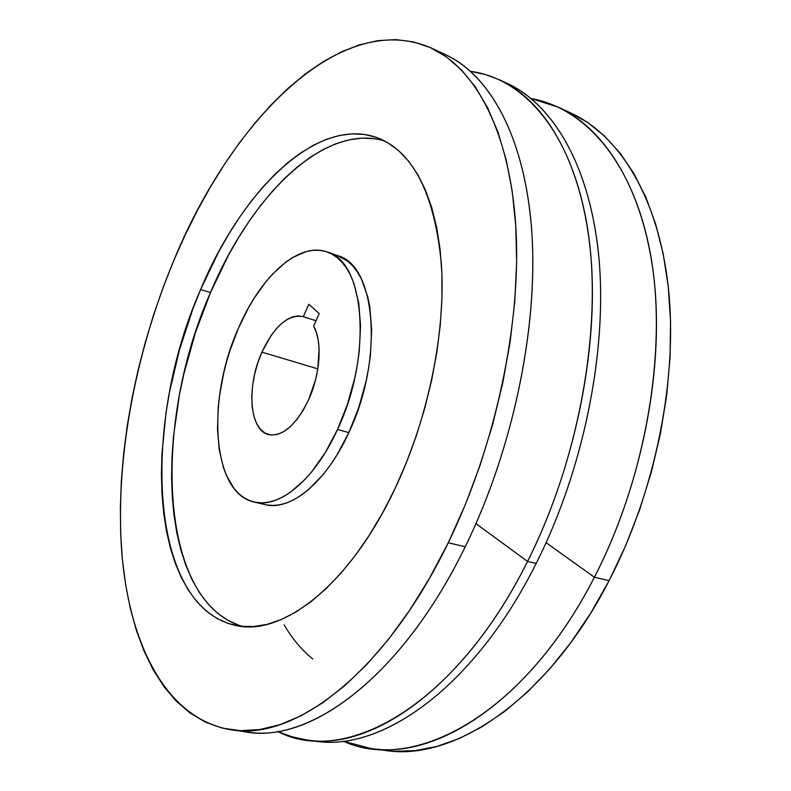 <?xml version="1.0" encoding="UTF-8"?>
<svg xmlns="http://www.w3.org/2000/svg" width="791" height="791" viewBox="0 0 791 791"><rect width="100%" height="100%" fill="white"/><g stroke="black" fill="none" stroke-linecap="round" stroke-linejoin="round"><path stroke-width="1.19" d="M337.816 255.72L347.645 261.168L352.776 265.984L357.403 271.985L361.467 279.134L367.706 296.645L369.783 306.839L371.681 329.629L370.455 354.773L368.655 367.884L366.095 381.143L358.778 407.503L348.851 432.588L337.52 429.473C314.778 479.781 279.114 508.791 254.119 502.038C211.583 493.06 206.392 398.921 238.457 328.146L248.532 307.689L254.119 298.247L266.211 281.339L272.618 274.022L285.917 262.029L292.69 257.48L306.216 251.597L312.84 250.351L319.287 250.282L325.487 251.429L331.38 253.802L336.907 257.391L341.979 262.207L346.557 268.208L350.571 275.367L353.973 283.623L358.738 303.141L360.558 326.011L359.243 351.263L357.423 364.433L354.823 377.762L347.467 404.25L337.52 429.473L325.467 452.264L311.911 471.584L304.762 479.692L290.168 492.427L282.881 496.946L275.703 500.199L268.713 502.176L261.969 502.878L255.542 502.334L249.491 500.574L243.855 497.638L238.694 493.574L234.027 488.452L226.345 475.302L223.369 467.422L219.206 449.496L217.495 429.216L218.227 407.316L219.483 395.984L223.715 372.986L226.651 361.497L230.102 350.136L238.457 328.146C260.249 276.87 298.425 241.443 327.217 251.983C364.7 261.178 372.907 355.367 337.52 429.473L348.851 432.588C384.218 358.916 375.646 265.074 337.876 255.74L332.368 254.336M374.796 138.751L362.179 138.118L349.276 139.78L336.215 143.626L323.114 149.529L310.092 157.379L297.248 167.02L284.671 178.331L272.45 191.165L260.664 205.383L249.383 220.857L238.664 237.438L228.569 255.018L210.475 292.591L200.647 289.466C241.967 189.929 318.555 113.835 379.443 138.544C414.138 153.484 434.803 195.446 441.427 264.421C445.837 331.874 428.307 418.291 395.124 488.403L406.337 462.745L416.254 435.96L424.708 408.433L431.579 380.56L436.78 352.727L440.241 325.348L441.942 298.81L441.892 273.449L440.122 249.59L436.701 227.531L431.728 207.499L425.301 189.682L417.569 174.228L408.66 161.235L398.723 150.755L387.916 142.805L376.387 137.377L364.285 134.411L351.758 133.847L338.934 135.568L325.951 139.493L312.929 145.485L299.977 153.405L287.192 163.144L274.665 174.544L262.493 187.467L250.747 201.784L239.505 217.357L228.807 234.037L218.741 251.706L200.647 289.466L192.727 309.311L179.349 350.284L169.492 392.148L165.972 413.1L161.908 454.4L161.423 474.471L161.997 493.97L163.648 512.756L166.407 530.682L170.273 547.58L175.256 563.301L181.366 577.667L188.584 590.521L196.9 601.694L206.273 611.008L216.665 618.305L228.016 623.437L240.256 626.235L253.288 626.591L267.022 624.376L281.299 619.531L296.002 611.977L310.952 601.724L325.971 588.801L340.862 573.267L355.436 555.262L369.476 534.953L382.765 512.578L395.124 488.403C350.294 584.193 283.237 635.855 237.023 625.74C147.66 607.982 141.282 423.244 200.647 289.466L210.475 292.591C152.594 422.918 157.567 601.704 242.718 626.502M438.343 51.702C485.041 68.53 522.999 129.22 531.305 225.247C539.452 321.126 514.279 446.935 465.217 546.749L448.26 542.755C385.197 673.378 294.212 740.752 231.852 729.915C166.555 719.681 129.477 644.714 121.883 553.838C114.814 461.875 134.549 355.297 173.358 261.554L184.748 235.866L197.078 211.009L210.327 187.141L224.417 164.399L239.317 142.963L254.959 123.001L271.264 104.679L288.151 88.206L305.544 73.761L323.331 61.579L341.386 51.85L359.579 44.8L377.742 40.648L395.727 39.599L413.317 41.854L430.314 47.589L446.48 56.952L461.588 70.053L475.371 86.961L487.572 107.655L497.954 132.077L506.25 160.069L512.252 191.392L515.762 225.702L516.642 262.572L514.773 301.509L510.126 341.91L502.72 383.151L492.645 424.54L480.058 465.385L465.177 505.004L448.26 542.755L465.217 546.749C512.904 449.664 538.206 327.84 531.878 233.029C525.382 138.099 490.351 75.402 445.817 54.797L431.194 47.994C475.262 68.372 509.78 131.158 515.821 226.641C521.704 322.006 496.036 444.809 448.26 542.755L429.622 578.043L409.6 610.355L388.549 639.257L366.836 664.44L344.797 685.659L322.768 702.784L301.064 715.776L279.945 724.675L259.656 729.579L240.395 730.657L222.32 728.115L205.561 722.193L190.216 713.136L176.353 701.222L164.024 686.717L153.246 669.888L144.031 651.013L136.359 630.318L130.218 608.061L125.581 584.45L122.417 559.712L120.687 534.034L120.351 507.614L121.359 480.602L123.693 453.174L127.292 425.479L132.127 397.665L138.148 369.862L145.317 342.216L153.602 314.867L162.966 287.934L173.358 261.554C229.746 123.445 339.388 7.89 431.194 47.994M503.56 81.78C551.02 101.505 589.552 162.877 598.747 256.037C607.775 349.068 584.055 468.668 536.15 563.479L527.548 561.452L475.984 523.622L527.548 561.452C579.882 457.722 602.871 325.141 587.693 229.093C572.417 132.809 524.532 78.576 470.714 71.378L485.486 74.542L499.853 79.96C546.017 101.337 582.848 163.638 590.926 256.521C598.836 349.286 574.839 467.501 527.548 561.452L536.15 563.479C583.392 469.963 607.201 352.242 599.084 259.764C590.798 167.178 553.72 104.936 507.347 83.451L499.853 79.96M594.407 577.212C645.723 478.071 667.258 351.085 651.052 257.391C634.718 163.49 585.933 108.347 531.117 98.519L558.327 107.2C606.094 129.338 644.685 191.125 654.355 281.744C663.837 372.264 641.204 486.603 594.407 577.212L609.11 580.683C655.798 490.806 678.124 377.317 668.326 287.301C658.32 197.186 619.363 135.518 571.27 113.222L588.01 122.734L604.67 136.151L620.035 153.049L633.828 173.407L645.792 197.137L655.66 224.051L663.204 253.921L668.227 286.411L670.55 321.116L670.056 357.572L666.694 395.243L660.455 433.527L651.418 471.832L639.711 509.523L625.523 545.998L609.11 580.683L594.407 577.212C532.729 697.998 438.639 759.825 370.86 748.513L343.254 741.167C412.536 773.361 523.494 716.25 594.407 577.212L546.116 542.695L594.407 577.212M261.92 352.143L317.824 368.883L261.92 352.143L257.797 362.901L254.662 374.113L252.636 385.375L251.785 396.311L252.151 406.525L253.743 415.651L256.511 423.333L260.368 429.286L265.203 433.241L270.858 435.01L277.107 434.486L283.722 431.629L290.455 426.517L297.02 419.319L303.141 410.321L308.569 399.86C296.022 425.222 282.694 436.8 268.584 434.595C249.254 430.373 246.367 386.038 261.92 352.143C274.339 325.981 288.053 314.136 303.082 316.598L298.237 315.886L292.828 316.786L287.242 319.337L281.636 323.43L276.168 328.937L270.967 335.681L261.92 352.143M313.622 326.09C322.501 341.178 320.424 374.173 308.569 399.86L315.599 379.65L317.774 369.199L319.109 349.236L318.239 340.348L316.39 332.556L313.622 326.09L319.218 313.543L308.806 304.298L303.309 316.677L316.005 320.741L303.309 316.677L308.806 304.298L319.218 313.543L313.622 326.09M377.95 749.235L394.304 751.272L415.117 750.649L436.81 746.457L459.166 738.557L481.937 726.86L504.806 711.336L527.478 692.026L549.597 669.057L570.805 642.628L590.768 613.045L609.11 580.683C547.599 700.48 453.273 761.753 385.009 750.402L370.86 748.513M312.732 658.962C301.658 649.915 292.136 638.564 284.157 624.9M306.918 739.961L291.899 736.787L277.75 731.497C344.036 766.38 454.835 707.648 527.548 561.452C465.187 686.717 372.343 751.064 306.918 739.961L315.115 741.058C380.857 752.192 473.868 688.17 536.15 563.479C472.524 690.899 377.119 754.495 311.021 740.425M232.07 729.945L247.84 732.051C310.883 742.957 402.293 676.226 465.217 546.749C399.495 682.05 303.368 747.772 239.871 730.637M384.644 140.976C323.954 122.437 250.638 196.514 210.475 292.591L195.456 332.566L183.858 373.945L179.428 394.847L173.476 436.434L172.013 456.862L171.588 476.874L172.24 496.313L173.98 515.04L176.828 532.907L180.783 549.755L185.875 565.427L192.084 579.754L199.401 592.578L207.825 603.721L217.298 613.025L227.798 620.312L239.258 625.444M254.178 502.048L265.123 504.609C290.327 511.411 326.129 482.609 348.851 432.588L336.798 455.24L330.154 465.335L323.212 474.452L308.747 489.421L301.401 495.136L294.074 499.615L286.856 502.839L279.826 504.787L273.033 505.469L266.557 504.915M327.276 252.003L337.876 255.74M558.327 107.2L571.27 113.222"/></g></svg>
